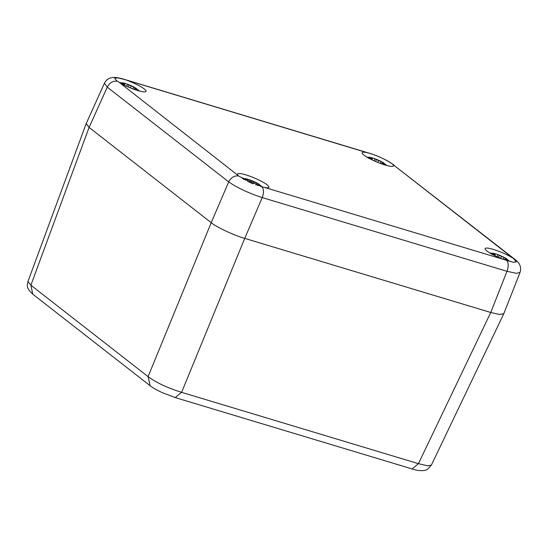 <?xml version="1.0" encoding="UTF-8"?>
<svg xmlns="http://www.w3.org/2000/svg" width="548" height="548" viewBox="0 0 548 548"><rect width="100%" height="100%" fill="white"/><g stroke="black" fill="none" stroke-linecap="round" stroke-linejoin="round"><path stroke-width="0.82" d="M150.152 385.744L148.083 376.634C156.392 382.723 167.565 387.957 181.607 392.334L175.244 397.588L412.082 468.924L418.446 463.67L427.598 465.821L431.379 465.122L427.515 469.259C425.584 470.91 419.309 471.424 412.075 468.917M503.797 313.689L499.529 314.497L490.761 312.49L244.73 238.387C234.448 235.537 216.028 226.913 211.213 222.687L89.084 127.417L86.194 123.588L27.955 281.487L30.88 285.207L32.77 294.18L149.974 385.607C153.344 388.354 160.687 391.95 162.441 392.697L175.141 397.553M393.252 165.017A16.988 2.891 -157.1 0 1 393.491 165.921A16.988 2.891 -157.1 0 1 381.113 163.701A16.988 2.891 -157.1 0 1 364.009 155.139A16.988 2.891 -157.1 0 1 362.187 152.693A16.988 2.891 -157.1 0 1 366.619 152.543L369.092 153.166C376.791 155.331 388.895 160.989 392.32 164.044L513.757 258.779L516.339 261.896L513.428 262.3L503.66 259.444A16.988 2.891 -157.1 0 1 486.905 251.011A16.988 2.891 -157.1 0 1 485.083 248.566A16.988 2.891 -157.1 0 1 495.173 249.984A16.988 2.891 -157.1 0 1 511.702 257.416M127.451 80.508A16.988 2.891 -157.1 0 1 146.028 91.386A16.988 2.891 -157.1 0 1 135.938 89.968A16.988 2.891 -157.1 0 1 119.409 82.536L116.532 80.645L114.683 78.268L117.601 77.843L124.355 79.453L366.619 152.543M237.859 174.935A16.988 2.891 -157.1 0 1 237.62 174.031A16.988 2.891 -157.1 0 1 254.395 177.984A16.988 2.891 -157.1 0 1 268.924 187.252A16.988 2.891 -157.1 0 1 264.492 187.409L261.999 186.834L239.428 176.518L119.409 82.536M117.334 81.22C112.963 80.734 109.607 82.714 107.271 87.153L104.428 83.221C105.894 80.522 107.888 78.782 110.422 77.98C112.95 77.446 114.45 76.597 123.841 79.227L124.355 79.453M520.038 272.459L516.298 273.308L506.975 271.301C508.681 266.568 508.606 262.978 506.742 260.547M104.428 83.221L86.221 123.54L89.084 127.417L211.206 222.68C216.022 226.906 234.462 235.544 244.737 238.387L490.755 312.483L499.605 314.504L503.763 313.778L520.011 272.541C520.901 269.602 520.778 266.979 519.627 264.67C519.038 263.239 517.579 261.56 515.236 259.629L515.558 259.889M261.999 186.834C263.869 189.266 263.944 192.848 262.239 197.588C248.292 192.978 237.113 187.745 228.708 181.881C231.044 177.442 234.4 175.463 238.77 175.956M368.325 158.167L372.298 158.653L370.722 157.523A9.713 1.651 -157.1 0 1 372.736 158.05A9.713 1.651 -157.1 0 1 375.072 158.831L383.305 162.681L385.258 164.325M387.128 165.619L383.415 163.51L382.011 163.201L382.346 164.14M376.928 162.057L373.181 160.427M374.099 160.735L375.072 158.831M376.592 159.571L375.606 161.263M370.797 158.564L370.633 159.146M381.566 163.866L382.011 163.201M377.75 162.4L378.62 160.557M380.401 163.441L381.031 161.646M372.037 159.845L372.298 158.653M491.22 254.039L495.193 254.525L493.618 253.388A9.713 1.651 -157.1 0 1 495.632 253.916A9.713 1.651 -157.1 0 1 497.968 254.704L506.201 258.553L508.154 260.19M509.996 261.464L506.311 259.382L504.907 259.074L505.256 260.026M499.824 257.93L496.077 256.3M496.995 256.601L497.968 254.704M499.488 255.436L498.502 257.135M493.693 254.436L493.529 255.019M504.461 259.738L504.907 259.074M500.646 258.272L501.516 256.43M503.297 259.307L503.927 257.519M494.933 255.717L495.193 254.525M120.861 83.632L124.841 84.118L123.259 82.988A9.713 1.651 -157.1 0 1 125.273 83.515A9.713 1.651 -157.1 0 1 127.616 84.296L135.842 88.146L137.795 89.79M139.665 91.084L135.959 88.975L134.548 88.666L134.883 89.605M129.465 87.522L125.718 85.892M126.636 86.2L127.616 84.296M129.129 85.036L128.143 86.728M123.334 84.029L123.17 84.611M134.109 89.331L134.548 88.666M130.294 87.865L131.157 86.022M132.938 88.906L133.568 87.111M124.574 85.31L124.841 84.118M243.757 179.504L247.737 179.991L246.155 178.854A9.713 1.651 -157.1 0 1 248.169 179.381A9.713 1.651 -157.1 0 1 250.511 180.169L258.738 184.018L260.69 185.656M262.581 186.978L258.855 184.847L257.444 184.539L257.875 185.587M253.06 183.847L248.251 181.689M249.532 182.066L250.511 180.169M252.025 180.902L251.039 182.6M246.23 179.902L246.038 180.593M256.957 185.272L257.444 184.539M253.142 183.833L254.053 181.895M255.806 184.861L256.464 182.984M247.443 181.306L247.737 179.991M148.083 376.634L30.88 285.207L89.084 127.417L107.271 87.153L228.708 181.881L211.206 222.68L148.083 376.634M244.737 238.387L262.239 197.588L506.975 271.301L490.755 312.483L418.446 463.67L181.607 392.334L244.73 238.387M264.492 187.409L503.66 259.444M369.092 153.166L123.821 79.22M513.757 258.779L515.236 259.622M515.271 259.649L392.32 164.044M368.14 157.81A9.583 1.63 -157.1 0 1 370.791 157.55M375.147 158.858A9.583 1.63 -157.1 0 1 383.305 162.681M385.641 164.503A9.583 1.63 -157.1 0 1 385.676 165.215M491.035 253.683A9.583 1.63 -157.1 0 1 493.686 253.416M498.043 254.731A9.583 1.63 -157.1 0 1 506.201 258.553M508.537 260.375A9.583 1.63 -157.1 0 1 508.517 261.115M120.676 83.275A9.583 1.63 -157.1 0 1 123.327 83.015M127.684 84.323A9.583 1.63 -157.1 0 1 135.842 88.146M138.178 89.968A9.583 1.63 -157.1 0 1 138.212 90.68M243.627 179.285A9.583 1.63 -157.1 0 1 246.223 178.881M250.58 180.196A9.583 1.63 -157.1 0 1 258.738 184.018M261.074 185.841A9.583 1.63 -157.1 0 1 261.067 186.573M32.77 294.173C25.215 287.042 27.619 285.152 27.969 281.473M503.749 313.833L431.379 465.115M368.578 152.947C377.894 155.769 386.299 159.749 393.8 164.9M383.764 162.934C379.422 160.496 375.702 158.852 372.599 158.002L366.838 157.05M506.66 258.807C502.372 256.396 498.653 254.745 495.495 253.875L489.734 252.923M136.301 88.399C131.958 85.961 128.239 84.317 125.143 83.467L119.375 82.515M259.197 184.272C254.909 181.861 251.19 180.21 248.039 179.34L242.127 178.395"/></g></svg>
